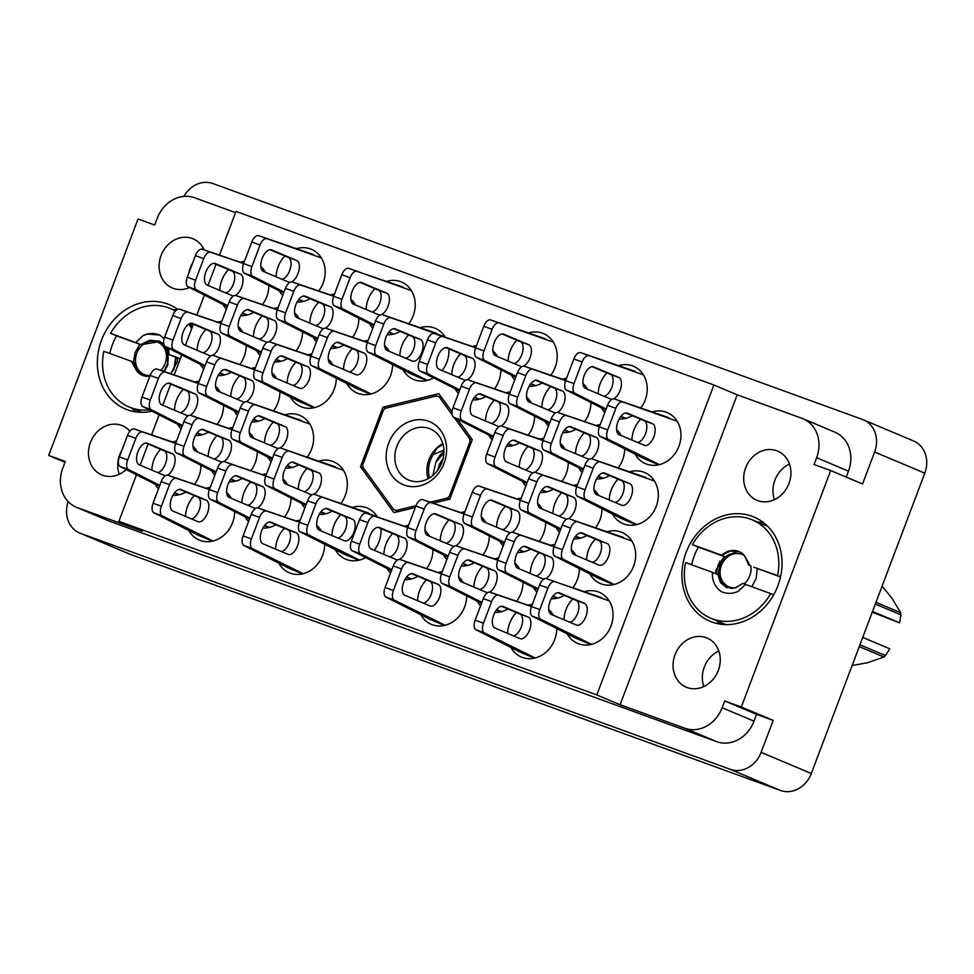<?xml version="1.0" encoding="UTF-8"?>
<svg xmlns="http://www.w3.org/2000/svg" width="974" height="974" viewBox="0 0 974 974"><rect width="100%" height="100%" fill="white"/><g stroke="black" fill="none" stroke-linecap="round" stroke-linejoin="round"><path stroke-width="1.46" d="M119.218 474.277A26.688 23.023 112.9 0 1 119.705 454.773A26.688 23.023 112.9 0 1 121.92 450.146M129.895 431.141A26.688 23.023 -67.1 0 0 122.444 425.711A26.688 23.023 -67.1 0 0 90.436 442.44A26.688 23.023 -67.1 0 0 101.71 474.898A26.688 23.023 -67.1 0 0 126.157 469.541M192.535 263.236A26.688 23.023 -67.1 0 0 190.332 267.874A26.688 23.023 -67.1 0 0 188.932 272.793M204.102 249.892A26.688 23.023 -67.1 0 0 193.071 238.8A26.688 23.023 -67.1 0 0 161.063 255.529A26.688 23.023 -67.1 0 0 172.337 287.987A26.688 23.023 -67.1 0 0 189.516 287.513M718.812 650.961A26.688 23.023 -67.1 0 0 704.299 667.068A26.688 23.023 -67.1 0 0 703.8 686.573M718.313 670.453A26.688 23.023 112.9 0 1 686.305 687.194A26.688 23.023 112.9 0 1 675.019 654.735A26.688 23.023 112.9 0 1 707.039 638.007A26.688 23.023 112.9 0 1 718.313 670.453M774.427 499.662A26.688 23.023 112.9 0 1 774.927 480.17A26.688 23.023 112.9 0 1 789.439 464.05M788.94 483.554A26.688 23.023 112.9 0 1 756.932 500.283A26.688 23.023 112.9 0 1 745.646 467.824A26.688 23.023 112.9 0 1 777.666 451.096A26.688 23.023 112.9 0 1 788.94 483.554M686.098 552.477A56.577 48.797 -67.1 0 0 710.009 621.278A56.577 48.797 -67.1 0 0 777.873 585.8A56.577 48.797 -67.1 0 0 753.961 516.999A56.577 48.797 -67.1 0 0 686.098 552.477M716.389 620.572A56.577 48.797 -67.1 0 0 720.504 624.188M177.633 309.342A56.577 48.797 -67.1 0 0 169.379 304.704A56.577 48.797 -67.1 0 0 101.503 340.182A56.577 48.797 -67.1 0 0 125.415 408.983A56.577 48.797 -67.1 0 0 151.981 411.247M131.514 407.996A56.577 48.797 -67.1 0 0 135.922 411.892M572.736 598.961A27.759 23.936 -67.1 0 0 565.979 609.687A27.759 23.936 -67.1 0 0 563.958 619.781M567.209 633.855A27.759 23.936 -67.1 0 0 577.716 643.437A27.759 23.936 -67.1 0 0 611.002 626.039A27.759 23.936 -67.1 0 0 599.278 592.289A27.759 23.936 -67.1 0 0 584.522 591.62M516.39 612.561A27.759 23.936 -67.1 0 0 509.646 623.287A27.759 23.936 -67.1 0 0 507.612 633.38M510.875 647.454A27.759 23.936 -67.1 0 0 521.37 657.048A27.759 23.936 -67.1 0 0 554.669 639.638A27.759 23.936 -67.1 0 0 556.714 628.534M527.957 446.445A27.759 23.936 -67.1 0 0 521.212 457.171A27.759 23.936 -67.1 0 0 519.191 467.264M522.441 481.339A27.759 23.936 -67.1 0 0 525.838 485.989M540.18 492.552A27.759 23.936 -67.1 0 0 553.232 489.192M561.876 481.46A27.759 23.936 -67.1 0 0 566.235 473.522A27.759 23.936 -67.1 0 0 568.28 462.419M618.003 479.147A27.759 23.936 -67.1 0 0 611.258 489.873A27.759 23.936 -67.1 0 0 609.225 499.966M612.488 514.041A27.759 23.936 -67.1 0 0 622.983 523.635A27.759 23.936 -67.1 0 0 656.281 506.224A27.759 23.936 -67.1 0 0 644.544 472.475A27.759 23.936 -67.1 0 0 629.801 471.806M426.344 579.859A27.759 23.936 -67.1 0 0 419.599 590.597A27.759 23.936 -67.1 0 0 417.578 600.678M420.829 614.752A27.759 23.936 -67.1 0 0 431.336 624.346A27.759 23.936 -67.1 0 0 464.622 606.948A27.759 23.936 -67.1 0 0 466.668 595.832M539.024 552.66A27.759 23.936 -67.1 0 0 532.279 563.386A27.759 23.936 -67.1 0 0 530.258 573.479M533.509 587.541A27.759 23.936 -67.1 0 0 536.905 592.204M551.247 598.754A27.759 23.936 -67.1 0 0 564.299 595.406M572.943 587.663A27.759 23.936 -67.1 0 0 577.302 579.737A27.759 23.936 -67.1 0 0 579.347 568.621M448.99 519.958A27.759 23.936 -67.1 0 0 442.233 530.684A27.759 23.936 -67.1 0 0 440.211 540.777M443.462 554.851A27.759 23.936 -67.1 0 0 446.871 559.502M461.201 566.052A27.759 23.936 -67.1 0 0 474.253 562.704M482.897 554.973A27.759 23.936 -67.1 0 0 487.256 547.035A27.759 23.936 -67.1 0 0 489.301 535.931M561.669 492.747A27.759 23.936 -67.1 0 0 554.912 503.485A27.759 23.936 -67.1 0 0 552.891 513.566M556.142 527.64A27.759 23.936 -67.1 0 0 559.551 532.291M573.881 538.853A27.759 23.936 -67.1 0 0 586.932 535.493M595.577 527.762A27.759 23.936 -67.1 0 0 599.935 519.836A27.759 23.936 -67.1 0 0 601.981 508.72M460.556 353.842A27.759 23.936 -67.1 0 0 453.811 364.568A27.759 23.936 -67.1 0 0 451.778 374.661M455.028 388.736A27.759 23.936 -67.1 0 0 458.437 393.386M472.767 399.937A27.759 23.936 -67.1 0 0 485.819 396.588M494.463 388.857A27.759 23.936 -67.1 0 0 498.834 380.919A27.759 23.936 -67.1 0 0 500.88 369.816M482.69 566.259A27.759 23.936 -67.1 0 0 475.945 576.985A27.759 23.936 -67.1 0 0 473.912 587.078M477.163 601.153A27.759 23.936 -67.1 0 0 480.572 605.804M494.902 612.354A27.759 23.936 -67.1 0 0 507.953 609.006M516.597 601.275A27.759 23.936 -67.1 0 0 520.968 593.336A27.759 23.936 -67.1 0 0 523.001 582.233M392.644 533.557A27.759 23.936 -67.1 0 0 385.899 544.296A27.759 23.936 -67.1 0 0 383.866 554.376M387.128 568.451A27.759 23.936 -67.1 0 0 390.525 573.102M404.855 579.664A27.759 23.936 -67.1 0 0 417.907 576.304M426.551 568.572A27.759 23.936 -67.1 0 0 430.922 560.634A27.759 23.936 -67.1 0 0 432.967 549.531M595.37 539.06A27.759 23.936 -67.1 0 0 588.625 549.786A27.759 23.936 -67.1 0 0 586.591 559.867M589.842 573.942A27.759 23.936 -67.1 0 0 600.349 583.536A27.759 23.936 -67.1 0 0 633.648 566.138A27.759 23.936 -67.1 0 0 621.911 532.376A27.759 23.936 -67.1 0 0 607.167 531.719M505.323 506.358A27.759 23.936 -67.1 0 0 498.578 517.084A27.759 23.936 -67.1 0 0 496.545 527.178M499.808 541.24A27.759 23.936 -67.1 0 0 503.205 545.903M517.535 552.453A27.759 23.936 -67.1 0 0 530.587 549.105M539.231 541.361A27.759 23.936 -67.1 0 0 543.602 533.435A27.759 23.936 -67.1 0 0 545.647 522.32M550.602 386.544A27.759 23.936 -67.1 0 0 543.857 397.27A27.759 23.936 -67.1 0 0 541.824 407.363M545.075 421.425A27.759 23.936 -67.1 0 0 548.484 426.088M562.814 432.639A27.759 23.936 -67.1 0 0 575.865 429.291M584.51 421.547A27.759 23.936 -67.1 0 0 588.868 413.621A27.759 23.936 -67.1 0 0 590.914 402.518M494.256 400.144A27.759 23.936 -67.1 0 0 487.511 410.87A27.759 23.936 -67.1 0 0 485.478 420.963M488.741 435.037A27.759 23.936 -67.1 0 0 492.138 439.688M506.468 446.25A27.759 23.936 -67.1 0 0 519.519 442.89M528.164 435.159A27.759 23.936 -67.1 0 0 532.534 427.221A27.759 23.936 -67.1 0 0 534.58 416.117M584.303 432.846A27.759 23.936 -67.1 0 0 577.558 443.572A27.759 23.936 -67.1 0 0 575.524 453.665M578.775 467.739A27.759 23.936 -67.1 0 0 582.184 472.39M596.514 478.94A27.759 23.936 -67.1 0 0 609.566 475.592M618.21 467.861A27.759 23.936 -67.1 0 0 622.581 459.923A27.759 23.936 -67.1 0 0 624.626 448.819M516.89 340.243A27.759 23.936 -67.1 0 0 510.145 350.969A27.759 23.936 -67.1 0 0 508.124 361.062M511.374 375.124A27.759 23.936 -67.1 0 0 514.771 379.787M529.113 386.337A27.759 23.936 -67.1 0 0 542.165 382.989M550.809 375.246A27.759 23.936 -67.1 0 0 555.168 367.32A27.759 23.936 -67.1 0 0 543.443 333.571A27.759 23.936 -67.1 0 0 528.687 332.901M606.936 372.945A27.759 23.936 -67.1 0 0 600.191 383.671A27.759 23.936 -67.1 0 0 598.158 393.752M601.421 407.826A27.759 23.936 -67.1 0 0 604.817 412.489M619.147 419.039A27.759 23.936 -67.1 0 0 632.199 415.691M640.843 407.948A27.759 23.936 -67.1 0 0 645.214 400.022A27.759 23.936 -67.1 0 0 633.49 366.261A27.759 23.936 -67.1 0 0 618.734 365.603M640.636 419.246A27.759 23.936 -67.1 0 0 633.891 429.972A27.759 23.936 -67.1 0 0 631.87 440.065M635.121 454.127A27.759 23.936 -67.1 0 0 645.628 463.721A27.759 23.936 -67.1 0 0 678.915 446.323A27.759 23.936 -67.1 0 0 667.19 412.562A27.759 23.936 -67.1 0 0 652.434 411.905M228.525 269.579A27.759 23.936 -67.1 0 0 221.78 280.305A27.759 23.936 -67.1 0 0 219.747 290.398M222.997 304.472A27.759 23.936 -67.1 0 0 226.406 309.123M240.736 315.673A27.759 23.936 -67.1 0 0 253.788 312.325M262.432 304.594A27.759 23.936 -67.1 0 0 266.791 296.656A27.759 23.936 -67.1 0 0 268.836 285.552M284.858 255.979A27.759 23.936 -67.1 0 0 278.114 266.706A27.759 23.936 -67.1 0 0 276.08 276.799M279.343 290.861A27.759 23.936 -67.1 0 0 282.74 295.524M297.082 302.074A27.759 23.936 -67.1 0 0 310.122 298.726M318.778 290.983A27.759 23.936 -67.1 0 0 323.137 283.057A27.759 23.936 -67.1 0 0 311.412 249.295A27.759 23.936 -67.1 0 0 296.656 248.638M374.905 288.669A27.759 23.936 -67.1 0 0 368.16 299.408A27.759 23.936 -67.1 0 0 366.127 309.488M369.377 323.563A27.759 23.936 -67.1 0 0 372.786 328.214M387.116 334.776A27.759 23.936 -67.1 0 0 400.168 331.416M408.812 323.685A27.759 23.936 -67.1 0 0 413.183 315.759A27.759 23.936 -67.1 0 0 401.446 281.997A27.759 23.936 -67.1 0 0 386.702 281.34M262.225 315.88A27.759 23.936 -67.1 0 0 255.48 326.607A27.759 23.936 -67.1 0 0 253.447 336.7M256.698 350.774A27.759 23.936 -67.1 0 0 260.107 355.425M274.437 361.975A27.759 23.936 -67.1 0 0 287.488 358.627M296.133 350.896A27.759 23.936 -67.1 0 0 300.503 342.958A27.759 23.936 -67.1 0 0 302.549 331.854M352.271 348.582A27.759 23.936 -67.1 0 0 345.526 359.309A27.759 23.936 -67.1 0 0 343.493 369.402M346.744 383.464A27.759 23.936 -67.1 0 0 357.251 393.058A27.759 23.936 -67.1 0 0 390.537 375.66A27.759 23.936 -67.1 0 0 392.583 364.556M318.559 302.281A27.759 23.936 -67.1 0 0 311.814 313.007A27.759 23.936 -67.1 0 0 309.793 323.1M313.044 337.162A27.759 23.936 -67.1 0 0 316.44 341.825M330.783 348.375A27.759 23.936 -67.1 0 0 343.834 345.027M352.478 337.284A27.759 23.936 -67.1 0 0 356.837 329.358A27.759 23.936 -67.1 0 0 358.882 318.242M273.292 422.095A27.759 23.936 -67.1 0 0 266.547 432.821A27.759 23.936 -67.1 0 0 264.514 442.902M267.765 456.976A27.759 23.936 -67.1 0 0 271.174 461.639M285.504 468.19A27.759 23.936 -67.1 0 0 298.555 464.841M307.2 457.098A27.759 23.936 -67.1 0 0 311.57 449.172A27.759 23.936 -67.1 0 0 299.834 415.411A27.759 23.936 -67.1 0 0 285.09 414.754M183.246 389.393A27.759 23.936 -67.1 0 0 176.501 400.119A27.759 23.936 -67.1 0 0 174.468 410.212M177.731 424.274A27.759 23.936 -67.1 0 0 181.127 428.937M195.47 435.488A27.759 23.936 -67.1 0 0 208.509 432.139M217.153 424.396A27.759 23.936 -67.1 0 0 221.524 416.47A27.759 23.936 -67.1 0 0 223.57 405.354M340.693 514.698A27.759 23.936 -67.1 0 0 333.948 525.424A27.759 23.936 -67.1 0 0 331.927 535.517M335.178 549.579A27.759 23.936 -67.1 0 0 345.685 559.173A27.759 23.936 -67.1 0 0 365.688 557.603M374.162 550.286A27.759 23.936 -67.1 0 0 378.971 541.775A27.759 23.936 -67.1 0 0 380.944 528.626M250.659 481.996A27.759 23.936 -67.1 0 0 243.914 492.722A27.759 23.936 -67.1 0 0 241.881 502.815M245.131 516.89A27.759 23.936 -67.1 0 0 248.54 521.54M262.87 528.091A27.759 23.936 -67.1 0 0 275.922 524.743M284.566 517.011A27.759 23.936 -67.1 0 0 288.925 509.073A27.759 23.936 -67.1 0 0 290.97 497.97M408.605 334.983A27.759 23.936 -67.1 0 0 401.86 345.709A27.759 23.936 -67.1 0 0 399.827 355.79M403.09 369.864A27.759 23.936 -67.1 0 0 413.585 379.458A27.759 23.936 -67.1 0 0 433.6 377.875M442.074 370.57A27.759 23.936 -67.1 0 0 446.883 362.06A27.759 23.936 -67.1 0 0 448.856 348.911M239.592 375.794A27.759 23.936 -67.1 0 0 232.847 386.52A27.759 23.936 -67.1 0 0 230.814 396.601M234.064 410.675A27.759 23.936 -67.1 0 0 237.473 415.326M251.803 421.888A27.759 23.936 -67.1 0 0 264.855 418.54M273.499 410.797A27.759 23.936 -67.1 0 0 277.858 402.871A27.759 23.936 -67.1 0 0 279.903 391.755M306.993 468.397A27.759 23.936 -67.1 0 0 300.248 479.123A27.759 23.936 -67.1 0 0 298.214 489.216M301.477 503.278A27.759 23.936 -67.1 0 0 304.874 507.941M319.204 514.491A27.759 23.936 -67.1 0 0 332.256 511.143M340.9 503.4A27.759 23.936 -67.1 0 0 345.271 495.474A27.759 23.936 -67.1 0 0 333.546 461.725A27.759 23.936 -67.1 0 0 318.79 461.055M216.946 435.695A27.759 23.936 -67.1 0 0 210.201 446.421A27.759 23.936 -67.1 0 0 208.18 456.514M211.431 470.588A27.759 23.936 -67.1 0 0 214.828 475.239M229.17 481.789A27.759 23.936 -67.1 0 0 242.222 478.441M250.866 470.71A27.759 23.936 -67.1 0 0 255.225 462.772A27.759 23.936 -67.1 0 0 257.27 451.668M284.359 528.298A27.759 23.936 -67.1 0 0 277.614 539.024A27.759 23.936 -67.1 0 0 275.581 549.117M278.832 563.191A27.759 23.936 -67.1 0 0 289.339 572.785A27.759 23.936 -67.1 0 0 322.637 555.375A27.759 23.936 -67.1 0 0 324.683 544.271M205.879 329.48A27.759 23.936 -67.1 0 0 199.134 340.218A27.759 23.936 -67.1 0 0 197.113 350.299M200.364 364.373A27.759 23.936 -67.1 0 0 203.761 369.024M218.103 375.587A27.759 23.936 -67.1 0 0 231.155 372.226M239.799 364.495A27.759 23.936 -67.1 0 0 244.157 356.569A27.759 23.936 -67.1 0 0 246.203 345.453M295.926 362.182A27.759 23.936 -67.1 0 0 289.181 372.908A27.759 23.936 -67.1 0 0 287.147 383.001M290.41 397.075A27.759 23.936 -67.1 0 0 300.905 406.669A27.759 23.936 -67.1 0 0 334.204 389.259A27.759 23.936 -67.1 0 0 336.249 378.156M194.313 495.596A27.759 23.936 -67.1 0 0 187.568 506.334A27.759 23.936 -67.1 0 0 185.535 516.415M188.798 530.489A27.759 23.936 -67.1 0 0 199.293 540.083A27.759 23.936 -67.1 0 0 232.591 522.673A27.759 23.936 -67.1 0 0 234.637 511.569M160.613 449.294A27.759 23.936 -67.1 0 0 153.868 460.02A27.759 23.936 -67.1 0 0 151.834 470.113M155.085 484.188A27.759 23.936 -67.1 0 0 158.494 488.838M172.824 495.401A27.759 23.936 -67.1 0 0 185.876 492.04M194.52 484.309A27.759 23.936 -67.1 0 0 198.891 476.371A27.759 23.936 -67.1 0 0 200.936 465.268M68.192 501.622A26.481 22.84 -67.1 0 0 79.673 533.022A26.481 22.84 -67.1 0 0 80.599 533.375L730.293 769.326A26.481 22.84 -67.1 0 0 761.12 752.354L773.198 720.407L741.336 706.978L830.676 470.552L862.538 483.981L874.615 452.021A26.481 22.84 -67.1 0 0 863.427 419.831A26.481 22.84 -67.1 0 0 862.501 419.465L212.807 183.526A26.481 22.84 -67.1 0 0 183.879 196.395M65.002 462.309L48.7 455.442L138.04 219.016L154.659 225.043L157.228 218.261A32.032 27.625 -67.1 0 1 194.52 197.734L235.538 212.636M863.427 419.831L913.6 440.978A26.481 22.84 112.9 0 1 924.789 473.181L811.305 773.514A26.481 22.84 112.9 0 1 780.478 790.474L130.784 554.535A26.481 22.84 112.9 0 1 129.859 554.169L79.673 533.022M219.479 255.127L235.988 211.431L713.905 384.998L596.794 694.912L118.877 521.346L142.18 531.171L77.409 507.649A32.032 27.625 -67.1 0 1 76.289 507.211A32.032 27.625 -67.1 0 1 62.762 468.263L65.319 461.481L48.7 455.442M452.046 411.795L438.872 393.679L382.952 407.205L360.477 466.692L393.91 512.665L415.326 507.491M433.113 503.181L449.83 499.138L472.305 439.651L457.403 419.173M553.342 615.3A27.759 23.936 -67.1 0 0 548.715 609.541M532.303 604.391A27.759 23.936 -67.1 0 0 528.188 605.219M564.908 449.184A27.759 23.936 -67.1 0 0 560.281 443.426M543.869 438.276A27.759 23.936 -67.1 0 0 539.754 439.104M463.295 582.61A27.759 23.936 -67.1 0 0 458.669 576.851M442.257 571.689A27.759 23.936 -67.1 0 0 438.142 572.529M575.975 555.399A27.759 23.936 -67.1 0 0 571.348 549.64M554.937 544.478A27.759 23.936 -67.1 0 0 550.821 545.318M485.941 522.697A27.759 23.936 -67.1 0 0 481.314 516.938M464.902 511.776A27.759 23.936 -67.1 0 0 460.775 512.616M598.62 495.486A27.759 23.936 -67.1 0 0 593.994 489.739M577.582 484.577A27.759 23.936 -67.1 0 0 573.455 485.417M497.507 356.581A27.759 23.936 -67.1 0 0 492.881 350.823M476.469 345.66A27.759 23.936 -67.1 0 0 472.353 346.501M519.641 568.999A27.759 23.936 -67.1 0 0 515.015 563.24M498.603 558.09A27.759 23.936 -67.1 0 0 494.488 558.918M429.595 536.297A27.759 23.936 -67.1 0 0 424.968 530.538M408.556 525.388A27.759 23.936 -67.1 0 0 404.441 526.228M542.274 509.098A27.759 23.936 -67.1 0 0 537.648 503.339M521.236 498.177A27.759 23.936 -67.1 0 0 517.121 499.017M587.553 389.283A27.759 23.936 -67.1 0 0 582.927 383.525M566.515 378.362A27.759 23.936 -67.1 0 0 562.388 379.203M531.207 402.883A27.759 23.936 -67.1 0 0 526.581 397.124M510.169 391.974A27.759 23.936 -67.1 0 0 506.054 392.802M621.254 435.585A27.759 23.936 -67.1 0 0 616.627 429.826M600.215 424.664A27.759 23.936 -67.1 0 0 596.1 425.504M265.476 272.318A27.759 23.936 -67.1 0 0 260.849 266.559M244.437 261.397A27.759 23.936 -67.1 0 0 240.322 262.237M299.176 318.62A27.759 23.936 -67.1 0 0 294.55 312.861M278.138 307.699A27.759 23.936 -67.1 0 0 274.023 308.539M389.223 351.322A27.759 23.936 -67.1 0 0 384.596 345.563M368.184 340.401A27.759 23.936 -67.1 0 0 364.057 341.241M355.51 305.02A27.759 23.936 -67.1 0 0 350.896 299.262M334.484 294.099A27.759 23.936 -67.1 0 0 330.356 294.939M220.197 392.132A27.759 23.936 -67.1 0 0 215.571 386.374M199.159 381.211A27.759 23.936 -67.1 0 0 195.043 382.052M377.388 516.999A27.759 23.936 -67.1 0 0 367.247 508.026A27.759 23.936 -67.1 0 0 352.491 507.357M287.61 484.735A27.759 23.936 -67.1 0 0 282.984 478.977M266.572 473.814A27.759 23.936 -67.1 0 0 262.444 474.655M445.301 337.272A27.759 23.936 -67.1 0 0 435.159 328.299A27.759 23.936 -67.1 0 0 420.403 327.641M276.543 378.533A27.759 23.936 -67.1 0 0 271.916 372.774M255.505 367.612A27.759 23.936 -67.1 0 0 251.377 368.452M253.897 438.434A27.759 23.936 -67.1 0 0 249.271 432.675M232.859 427.513A27.759 23.936 -67.1 0 0 228.744 428.353M321.31 531.037A27.759 23.936 -67.1 0 0 316.684 525.278M300.272 520.128A27.759 23.936 -67.1 0 0 296.157 520.956M242.83 332.219A27.759 23.936 -67.1 0 0 238.216 326.473M221.804 321.31A27.759 23.936 -67.1 0 0 217.677 322.151M332.877 364.921A27.759 23.936 -67.1 0 0 328.25 359.163M311.838 354.012A27.759 23.936 -67.1 0 0 307.723 354.84M231.264 498.335A27.759 23.936 -67.1 0 0 226.638 492.588M210.226 487.426A27.759 23.936 -67.1 0 0 206.111 488.266M197.564 452.033A27.759 23.936 -67.1 0 0 192.937 446.275M176.525 441.125A27.759 23.936 -67.1 0 0 172.41 441.952M118.877 521.346L136.482 474.764M140.11 465.17L148.097 444.022M151.567 434.842L159.115 414.863M162.743 405.269L170.73 384.121M174.2 374.941L181.748 354.95M185.377 345.356L193.376 324.208M196.833 315.04L204.394 295.049M208.01 285.455L216.009 264.307M846.236 477.102L848.476 471.148L816.614 457.719L814.057 464.513L830.676 470.552M713.905 384.998L737.196 394.811L801.967 418.333A32.032 27.625 -67.1 0 1 803.087 418.771L834.949 432.2A32.032 27.625 112.9 0 1 848.476 471.148M77.409 507.649L109.271 521.078L716.718 741.677L684.856 728.248A32.032 27.625 -67.1 0 0 722.148 707.733L724.717 700.939L741.336 706.978M596.794 694.912L620.097 704.726L684.856 728.248M722.148 707.733L754.01 721.162L756.579 714.368L724.717 700.939M756.579 714.368L773.198 720.407M754.01 721.162A32.032 27.625 112.9 0 1 716.718 741.677M109.271 521.078A32.032 27.625 112.9 0 1 108.151 520.64L76.289 507.211M192.268 327.142A56.577 48.797 -67.1 0 0 190.283 323.368M737.196 394.811L620.097 704.726M816.614 457.719A32.032 27.625 -67.1 0 0 803.087 418.771M176.611 309.939A56.577 48.797 -67.1 0 0 173.323 309.769M763.373 522.49A56.577 48.797 -67.1 0 0 757.516 522.052M363.412 467.934L360.477 466.692M385.485 408.264L382.952 407.205M677.1 421.17L622.703 401.945A8.547 4.322 110 0 0 615.848 408.301L607.703 429.875A8.547 4.322 110 0 0 608.531 439.469L659.435 464.647M619.245 434.745L644.338 445.313A11.53 5.832 110 0 0 644.484 445.374A11.53 5.832 110 0 0 653.846 436.669A11.53 5.832 110 0 0 652.495 423.751L627.402 413.171A11.53 5.832 110 0 0 627.256 413.122A11.53 5.832 110 0 0 617.893 421.827A11.53 5.832 110 0 0 619.245 434.745M668.858 417.688L614.399 398.926A8.547 4.322 110 0 0 607.533 405.294L599.387 426.856A8.547 4.322 110 0 0 600.215 436.462L643.948 458.608L658.704 464.817M637.666 442.5A11.53 5.832 110 0 0 645.993 432.261A11.53 5.832 110 0 0 644.179 420.731L625.758 412.964M652.263 461.615L643.948 458.608M230.777 497.519L227.794 496.265M209.41 489.569L176.379 478.307A8.547 4.322 110 0 0 169.525 484.662L161.38 506.237A8.547 4.322 110 0 0 162.195 515.83L213.111 541.008M172.922 511.094L198.014 521.674A11.53 5.832 110 0 0 198.148 521.735A11.53 5.832 110 0 0 207.511 513.018A11.53 5.832 110 0 0 206.159 500.112L181.067 489.532A11.53 5.832 110 0 0 180.933 489.484A11.53 5.832 110 0 0 171.57 498.189A11.53 5.832 110 0 0 172.922 511.094M209.483 489.411L168.064 475.288A8.547 4.322 110 0 0 161.209 481.643L153.064 503.217A8.547 4.322 110 0 0 153.892 512.811L197.625 534.957L212.381 541.179M191.342 518.862A11.53 5.832 110 0 0 199.67 508.611A11.53 5.832 110 0 0 197.856 497.093L179.435 489.325M205.94 537.977L197.625 534.957M332.39 364.106L329.407 362.852M367.429 342.385L326.022 328.262A8.547 4.322 110 0 0 319.168 334.63L311.01 356.192L277.992 344.881A8.547 4.322 110 0 0 271.137 351.249L262.992 372.811A8.547 4.322 110 0 0 263.808 382.417L314.724 407.595M274.534 377.681L299.627 388.261A11.53 5.832 110 0 0 299.761 388.309A11.53 5.832 110 0 0 309.123 379.604A11.53 5.832 110 0 0 307.772 366.699L282.691 356.119A11.53 5.832 110 0 0 282.545 356.058A11.53 5.832 110 0 0 273.183 364.775A11.53 5.832 110 0 0 274.534 377.681M311.096 355.997L269.676 341.862A8.547 4.322 110 0 0 262.822 348.229L254.677 369.791A8.547 4.322 110 0 0 255.505 379.397L299.237 401.544L313.993 407.765M292.955 385.448A11.53 5.832 110 0 0 301.283 375.197A11.53 5.832 110 0 0 299.468 363.679L281.048 355.912M307.553 404.563L299.237 401.544M242.356 331.404L239.373 330.149M220.988 323.453L187.945 312.191A8.547 4.322 110 0 0 181.091 318.547L172.946 340.121A8.547 4.322 110 0 0 173.774 349.715L205.076 365.567M219.881 372.859L224.69 374.893M212.612 355.352A11.53 5.832 110 0 0 219.868 344.346A11.53 5.832 110 0 0 217.738 333.997L192.645 323.417A11.53 5.832 110 0 0 192.499 323.368A11.53 5.832 110 0 0 183.136 332.073A11.53 5.832 110 0 0 184.488 344.979L209.58 355.559A11.53 5.832 110 0 0 209.727 355.62A11.53 5.832 110 0 0 211.029 355.79M219.588 373.225L223.947 375.063M221.049 323.295L179.642 309.172A8.547 4.322 110 0 0 172.775 315.527L164.63 337.101A8.547 4.322 110 0 0 165.458 346.695L204.698 366.565M202.909 352.746A11.53 5.832 110 0 0 211.236 342.495A11.53 5.832 110 0 0 209.422 330.977L191.001 323.21M320.823 530.221L317.841 528.967M299.456 522.271L266.426 510.997A8.547 4.322 110 0 0 259.571 517.364L251.414 538.926A8.547 4.322 110 0 0 252.242 548.532L303.158 573.698M262.968 543.796L288.06 554.376A11.53 5.832 110 0 0 288.194 554.425A11.53 5.832 110 0 0 297.557 545.72A11.53 5.832 110 0 0 296.206 532.815L271.113 522.234A11.53 5.832 110 0 0 270.979 522.174A11.53 5.832 110 0 0 261.616 530.891A11.53 5.832 110 0 0 262.968 543.796M299.517 522.113L258.11 507.978A8.547 4.322 110 0 0 251.255 514.345L243.11 535.907A8.547 4.322 110 0 0 243.926 545.513L287.671 567.659L302.415 573.881M281.389 551.564A11.53 5.832 110 0 0 289.716 541.313A11.53 5.832 110 0 0 287.89 529.795L269.469 522.027M295.974 570.679L287.671 567.659M253.41 437.618L250.44 436.364M232.055 429.668L199.013 418.394A8.547 4.322 110 0 0 192.158 424.761L184.013 446.323A8.547 4.322 110 0 0 184.841 455.929L216.143 471.781M230.948 479.074L235.745 481.095M223.679 461.554A11.53 5.832 110 0 0 230.935 450.56A11.53 5.832 110 0 0 228.805 440.199L203.712 429.631A11.53 5.832 110 0 0 203.566 429.571A11.53 5.832 110 0 0 194.203 438.288A11.53 5.832 110 0 0 195.555 451.193L220.648 461.773A11.53 5.832 110 0 0 220.794 461.822A11.53 5.832 110 0 0 222.096 461.993M230.655 479.439L235.014 481.278M232.116 429.497L190.709 415.374A8.547 4.322 110 0 0 183.843 421.742L175.697 443.304A8.547 4.322 110 0 0 176.525 452.91L215.765 472.78M213.976 458.961A11.53 5.832 110 0 0 222.303 448.71A11.53 5.832 110 0 0 220.489 437.18L202.068 429.424M343.457 470.32L289.059 451.096A8.547 4.322 110 0 0 282.204 457.463L274.059 479.025A8.547 4.322 110 0 0 274.875 488.631L306.177 504.471M320.982 511.776L325.791 513.797M313.713 494.256A11.53 5.832 110 0 0 320.97 483.25A11.53 5.832 110 0 0 318.839 472.901L293.746 462.321A11.53 5.832 110 0 0 293.612 462.273A11.53 5.832 110 0 0 284.25 470.978A11.53 5.832 110 0 0 285.601 483.895L310.694 494.463A11.53 5.832 110 0 0 310.828 494.524A11.53 5.832 110 0 0 312.143 494.695M320.702 512.141L325.06 513.968M335.214 466.838L280.743 448.077A8.547 4.322 110 0 0 273.889 454.444L265.744 476.006A8.547 4.322 110 0 0 266.572 485.612L305.799 505.482M304.022 491.663A11.53 5.832 110 0 0 312.35 481.412A11.53 5.832 110 0 0 310.536 469.882L292.115 462.114M276.056 377.705L273.073 376.451M254.689 369.755L221.658 358.493A8.547 4.322 110 0 0 214.791 364.848L206.646 386.422A8.547 4.322 110 0 0 207.474 396.016L238.776 411.868M253.581 419.161L258.39 421.194M246.312 401.653A11.53 5.832 110 0 0 253.569 390.647A11.53 5.832 110 0 0 251.438 380.298L226.345 369.718A11.53 5.832 110 0 0 226.212 369.67A11.53 5.832 110 0 0 216.849 378.375A11.53 5.832 110 0 0 218.2 391.292L243.281 401.86A11.53 5.832 110 0 0 243.427 401.921A11.53 5.832 110 0 0 244.73 402.092M253.301 419.526L257.647 421.365M254.75 369.596L213.343 355.473A8.547 4.322 110 0 0 206.488 361.829L198.331 383.403A8.547 4.322 110 0 0 199.159 392.997L238.399 412.866M236.621 399.048A11.53 5.832 110 0 0 244.937 388.809A11.53 5.832 110 0 0 243.123 377.279L224.702 369.511M445.069 336.894L390.671 317.682A8.547 4.322 110 0 0 383.817 324.038L375.672 345.612A8.547 4.322 110 0 0 376.488 355.206L427.403 380.384M387.214 350.482L412.306 361.05A11.53 5.832 110 0 0 412.44 361.111A11.53 5.832 110 0 0 421.803 352.393A11.53 5.832 110 0 0 420.451 339.488L395.371 328.908A11.53 5.832 110 0 0 395.225 328.859A11.53 5.832 110 0 0 385.862 337.564A11.53 5.832 110 0 0 387.214 350.482M436.827 333.425L382.356 314.663A8.547 4.322 110 0 0 375.501 321.018L367.356 342.592A8.547 4.322 110 0 0 368.184 352.186L411.917 374.333L426.673 380.554M405.634 358.237A11.53 5.832 110 0 0 413.962 347.998A11.53 5.832 110 0 0 412.148 336.468L393.727 328.701M420.232 377.352L411.917 374.333M287.123 483.92L284.14 482.666M265.756 475.969L232.725 464.695A8.547 4.322 110 0 0 225.858 471.063L217.713 492.625A8.547 4.322 110 0 0 218.541 502.231L249.843 518.083M264.648 525.376L269.457 527.397M257.38 507.868A11.53 5.832 110 0 0 264.636 496.862A11.53 5.832 110 0 0 262.505 486.501L237.412 475.933A11.53 5.832 110 0 0 237.279 475.872A11.53 5.832 110 0 0 227.904 484.589A11.53 5.832 110 0 0 229.267 497.495L254.348 508.075A11.53 5.832 110 0 0 254.494 508.124A11.53 5.832 110 0 0 255.797 508.294M264.368 525.741L268.714 527.579M265.817 475.811L224.41 461.676A8.547 4.322 110 0 0 217.555 468.044L209.398 489.605A8.547 4.322 110 0 0 210.226 499.212L249.466 519.081M247.688 505.262A11.53 5.832 110 0 0 256.004 495.011A11.53 5.832 110 0 0 254.19 483.494L235.769 475.726M377.157 516.622L322.759 497.397A8.547 4.322 110 0 0 315.905 503.765L307.76 525.327A8.547 4.322 110 0 0 308.575 534.933L359.491 560.099M319.302 530.197L344.394 540.777A11.53 5.832 110 0 0 344.54 540.826A11.53 5.832 110 0 0 353.903 532.121A11.53 5.832 110 0 0 352.539 519.203L327.459 508.635A11.53 5.832 110 0 0 327.313 508.574A11.53 5.832 110 0 0 317.95 517.279A11.53 5.832 110 0 0 319.302 530.197M368.915 513.14L314.456 494.378A8.547 4.322 110 0 0 307.589 500.746L299.444 522.308A8.547 4.322 110 0 0 300.272 531.914L344.005 554.06L358.761 560.281M337.722 537.965A11.53 5.832 110 0 0 346.05 527.713A11.53 5.832 110 0 0 344.236 516.183L325.815 508.428M352.32 557.079L344.005 554.06M219.71 391.317L216.727 390.063M206.646 386.422L165.312 372.092A8.547 4.322 110 0 0 158.458 378.46L150.313 400.022A8.547 4.322 110 0 0 151.128 409.628L182.442 425.48M197.235 432.773L202.044 434.794M189.967 415.253A11.53 5.832 110 0 0 197.223 404.259A11.53 5.832 110 0 0 195.092 393.898L170.012 383.33A11.53 5.832 110 0 0 169.866 383.269A11.53 5.832 110 0 0 160.503 391.974A11.53 5.832 110 0 0 161.854 404.892L186.947 415.472A11.53 5.832 110 0 0 187.081 415.521A11.53 5.832 110 0 0 188.396 415.691M196.955 433.138L201.314 434.976M198.416 383.196L156.997 369.073A8.547 4.322 110 0 0 150.142 375.44L141.997 397.002A8.547 4.322 110 0 0 142.825 406.608L182.065 426.478M180.275 412.659A11.53 5.832 110 0 0 188.603 402.408A11.53 5.832 110 0 0 186.789 390.878L168.368 383.123M309.756 424.019L255.358 404.794A8.547 4.322 110 0 0 248.504 411.15L240.347 432.724A8.547 4.322 110 0 0 241.175 442.318L272.477 458.17M287.281 465.462L292.09 467.496M280.013 447.955A11.53 5.832 110 0 0 287.269 436.949A11.53 5.832 110 0 0 285.138 426.6L260.046 416.02A11.53 5.832 110 0 0 259.912 415.971A11.53 5.832 110 0 0 250.549 424.676A11.53 5.832 110 0 0 251.901 437.594L276.993 448.162A11.53 5.832 110 0 0 277.127 448.223A11.53 5.832 110 0 0 278.442 448.393M287.001 465.84L291.348 467.666M301.514 420.537L247.043 401.775A8.547 4.322 110 0 0 240.188 408.143L232.043 429.704A8.547 4.322 110 0 0 232.859 439.311L272.099 459.168M270.322 445.349A11.53 5.832 110 0 0 278.649 435.11A11.53 5.832 110 0 0 276.823 423.58L258.402 415.813M355.035 304.205L352.052 302.951M411.369 290.593L348.655 268.361A8.547 4.322 110 0 0 341.801 274.717L333.656 296.291L300.625 284.98A8.547 4.322 110 0 0 293.771 291.348L285.625 312.91A8.547 4.322 110 0 0 286.453 322.516L317.755 338.368M332.56 345.66L337.369 347.681M325.292 328.141A11.53 5.832 110 0 0 332.548 317.147A11.53 5.832 110 0 0 330.417 306.786L305.325 296.206A11.53 5.832 110 0 0 305.179 296.157A11.53 5.832 110 0 0 295.816 304.862A11.53 5.832 110 0 0 297.167 317.78L322.26 328.36A11.53 5.832 110 0 0 322.406 328.408A11.53 5.832 110 0 0 323.709 328.579M332.268 346.026L336.627 347.852M333.729 296.084L292.322 281.961A8.547 4.322 110 0 0 285.455 288.328L277.31 309.89A8.547 4.322 110 0 0 278.138 319.496L317.378 339.366M315.588 325.547A11.53 5.832 110 0 0 323.916 315.296A11.53 5.832 110 0 0 322.102 303.766L303.681 295.999M388.736 350.506L385.753 349.252M367.368 342.556L334.338 331.282A8.547 4.322 110 0 0 327.471 337.649L319.326 359.211A8.547 4.322 110 0 0 320.154 368.817L371.07 393.983M330.88 364.081L355.96 374.661A11.53 5.832 110 0 0 356.107 374.71A11.53 5.832 110 0 0 365.469 366.005A11.53 5.832 110 0 0 364.118 353.087L339.025 342.519A11.53 5.832 110 0 0 338.891 342.458A11.53 5.832 110 0 0 329.529 351.164A11.53 5.832 110 0 0 330.88 364.081M319.326 359.211L311.01 356.192A8.547 4.322 110 0 0 311.838 365.798L355.571 387.944L370.327 394.166M349.301 371.849A11.53 5.832 110 0 0 357.616 361.598A11.53 5.832 110 0 0 355.802 350.068L337.381 342.312M363.886 390.964L355.571 387.944M298.689 317.804L295.706 316.55M277.322 309.854L244.291 298.58A8.547 4.322 110 0 0 237.437 304.947L229.28 326.509A8.547 4.322 110 0 0 230.108 336.115L261.409 351.967M276.214 359.26L281.023 361.281M268.946 341.752A11.53 5.832 110 0 0 276.202 330.746A11.53 5.832 110 0 0 274.071 320.385L248.979 309.817A11.53 5.832 110 0 0 248.845 309.756A11.53 5.832 110 0 0 239.482 318.474A11.53 5.832 110 0 0 240.834 331.379L265.926 341.959A11.53 5.832 110 0 0 266.06 342.008A11.53 5.832 110 0 0 267.375 342.178M275.934 359.625L280.293 361.464M277.383 309.695L235.976 295.56A8.547 4.322 110 0 0 229.121 301.928L220.976 323.49A8.547 4.322 110 0 0 221.792 333.096L261.032 352.965M259.254 339.147A11.53 5.832 110 0 0 267.582 328.895A11.53 5.832 110 0 0 265.756 317.378L247.335 309.61M403.126 287.123L356.971 271.381A8.547 4.322 110 0 0 350.116 277.736L341.959 299.31A8.547 4.322 110 0 0 342.787 308.904L374.089 324.756M388.894 332.049L393.703 334.082M381.625 314.541A11.53 5.832 110 0 0 388.882 303.535A11.53 5.832 110 0 0 386.751 293.186L361.658 282.606A11.53 5.832 110 0 0 361.524 282.557A11.53 5.832 110 0 0 352.162 291.263A11.53 5.832 110 0 0 353.513 304.18L378.606 314.748A11.53 5.832 110 0 0 378.74 314.809A11.53 5.832 110 0 0 380.055 314.979M388.614 332.414L392.972 334.252M341.959 299.31L333.656 296.291A8.547 4.322 110 0 0 334.472 305.885L373.712 325.754M371.934 311.936A11.53 5.832 110 0 0 380.262 301.697A11.53 5.832 110 0 0 378.436 290.167L360.015 282.399M321.323 257.903L266.925 238.679A8.547 4.322 110 0 0 260.07 245.034L251.925 266.608A8.547 4.322 110 0 0 252.741 276.202L284.055 292.054M298.848 299.347L303.657 301.38M291.591 281.839A11.53 5.832 110 0 0 298.848 270.833A11.53 5.832 110 0 0 296.705 260.484L271.624 249.904A11.53 5.832 110 0 0 271.478 249.855A11.53 5.832 110 0 0 262.116 258.56A11.53 5.832 110 0 0 263.467 271.478L288.56 282.046A11.53 5.832 110 0 0 288.694 282.107A11.53 5.832 110 0 0 290.008 282.277M298.568 299.724L302.926 301.55M313.08 254.421L258.621 235.659A8.547 4.322 110 0 0 251.755 242.027L243.61 263.589A8.547 4.322 110 0 0 244.437 273.195L283.678 293.052M281.888 279.234A11.53 5.832 110 0 0 290.215 268.994A11.53 5.832 110 0 0 288.401 257.465L269.981 249.697M264.989 271.502L262.006 270.248M243.622 263.552L210.591 252.278A8.547 4.322 110 0 0 203.724 258.646L195.579 280.208A8.547 4.322 110 0 0 196.407 289.814L227.709 305.666M242.514 312.958L247.323 314.979M235.245 295.451A11.53 5.832 110 0 0 242.502 284.445A11.53 5.832 110 0 0 240.371 274.084L215.278 263.516A11.53 5.832 110 0 0 215.144 263.455A11.53 5.832 110 0 0 205.782 272.172A11.53 5.832 110 0 0 207.133 285.078L232.226 295.658A11.53 5.832 110 0 0 232.36 295.706A11.53 5.832 110 0 0 233.663 295.877M242.234 313.324L246.58 315.162M243.683 263.394L202.275 249.259A8.547 4.322 110 0 0 195.421 255.626L187.264 277.188A8.547 4.322 110 0 0 188.092 286.794L227.332 306.664M225.554 292.845A11.53 5.832 110 0 0 233.87 282.594A11.53 5.832 110 0 0 232.055 271.064L213.635 263.309M197.077 451.218L194.094 449.964M184.013 446.323L142.679 431.993A8.547 4.322 110 0 0 135.824 438.361L127.667 459.923A8.547 4.322 110 0 0 128.495 469.529L159.797 485.381M174.602 492.674L179.411 494.707M167.333 475.166A11.53 5.832 110 0 0 174.59 464.16A11.53 5.832 110 0 0 172.459 453.811L147.366 443.231A11.53 5.832 110 0 0 147.232 443.17A11.53 5.832 110 0 0 137.87 451.887A11.53 5.832 110 0 0 139.221 464.793L164.314 475.373A11.53 5.832 110 0 0 164.448 475.422A11.53 5.832 110 0 0 165.763 475.604M174.322 493.039L178.68 494.877M175.77 443.109L134.363 428.986A8.547 4.322 110 0 0 127.509 435.341L119.364 456.916A8.547 4.322 110 0 0 120.179 466.509L159.419 486.379M157.642 472.56A11.53 5.832 110 0 0 165.97 462.309A11.53 5.832 110 0 0 164.143 450.792L145.723 443.024M643.4 374.856L589.002 355.644A8.547 4.322 110 0 0 582.148 361.999L574.003 383.573A8.547 4.322 110 0 0 574.818 393.167L606.132 409.019M620.925 416.312L625.734 418.345M613.657 398.804A11.53 5.832 110 0 0 620.913 387.798A11.53 5.832 110 0 0 618.782 377.449L593.69 366.869A11.53 5.832 110 0 0 593.556 366.821A11.53 5.832 110 0 0 584.193 375.526A11.53 5.832 110 0 0 585.544 388.443L610.637 399.011A11.53 5.832 110 0 0 610.771 399.072A11.53 5.832 110 0 0 612.086 399.243M620.645 416.677L625.004 418.516M635.158 371.386L580.687 352.625A8.547 4.322 110 0 0 573.832 358.98L565.687 380.554A8.547 4.322 110 0 0 566.515 390.148L605.755 410.017M603.965 396.199A11.53 5.832 110 0 0 612.293 385.96A11.53 5.832 110 0 0 610.479 374.43L592.058 366.662M553.366 342.166L498.956 322.942A8.547 4.322 110 0 0 492.101 329.309L483.956 350.871A8.547 4.322 110 0 0 484.784 360.477L516.086 376.329M530.891 383.622L535.688 385.643M523.622 366.102A11.53 5.832 110 0 0 530.879 355.096A11.53 5.832 110 0 0 528.748 344.747L503.655 334.167A11.53 5.832 110 0 0 503.509 334.119A11.53 5.832 110 0 0 494.147 342.824A11.53 5.832 110 0 0 495.498 355.741L520.591 366.309A11.53 5.832 110 0 0 520.737 366.37A11.53 5.832 110 0 0 522.04 366.541M530.599 383.987L534.957 385.814M545.111 338.684L490.653 319.922A8.547 4.322 110 0 0 483.786 326.29L475.641 347.852A8.547 4.322 110 0 0 476.469 357.458L515.709 377.328M513.919 363.509A11.53 5.832 110 0 0 522.247 353.258A11.53 5.832 110 0 0 520.433 341.728L502.012 333.96M620.767 434.769L617.784 433.515M599.4 426.819L566.369 415.545A8.547 4.322 110 0 0 559.514 421.912L551.357 443.474A8.547 4.322 110 0 0 552.185 453.08L583.487 468.932M598.292 476.225L603.101 478.246M591.023 458.717A11.53 5.832 110 0 0 598.279 447.711A11.53 5.832 110 0 0 596.149 437.35L571.056 426.782A11.53 5.832 110 0 0 570.922 426.722A11.53 5.832 110 0 0 561.56 435.439A11.53 5.832 110 0 0 562.911 448.344L588.004 458.924A11.53 5.832 110 0 0 588.138 458.973A11.53 5.832 110 0 0 589.453 459.144M598.012 476.59L602.358 478.429M599.46 426.661L558.053 412.526A8.547 4.322 110 0 0 551.199 418.893L543.054 440.455A8.547 4.322 110 0 0 543.869 450.061L583.109 469.931M581.332 456.112A11.53 5.832 110 0 0 589.66 445.861A11.53 5.832 110 0 0 587.833 434.331L569.413 426.575M530.72 402.067L527.738 400.813M509.365 394.117L476.323 382.843A8.547 4.322 110 0 0 469.468 389.21L461.323 410.772A8.547 4.322 110 0 0 462.139 420.378L493.453 436.23M508.245 443.523L513.054 445.544M500.977 426.015A11.53 5.832 110 0 0 508.233 415.009A11.53 5.832 110 0 0 506.103 404.66L481.022 394.08A11.53 5.832 110 0 0 480.876 394.02A11.53 5.832 110 0 0 471.513 402.737A11.53 5.832 110 0 0 472.865 415.642L497.958 426.222A11.53 5.832 110 0 0 498.091 426.271A11.53 5.832 110 0 0 499.406 426.442M507.965 443.888L512.324 445.727M509.426 393.959L468.007 379.823A8.547 4.322 110 0 0 461.152 386.191L453.007 407.753A8.547 4.322 110 0 0 453.835 417.359L493.075 437.229M491.286 423.41A11.53 5.832 110 0 0 499.613 413.159A11.53 5.832 110 0 0 497.799 401.641L479.378 393.873M587.066 388.468L584.083 387.214M574.003 383.573L532.668 369.243A8.547 4.322 110 0 0 525.802 375.611L517.657 397.173A8.547 4.322 110 0 0 518.485 406.779L549.786 422.631M564.591 429.924L569.4 431.945M557.323 412.404A11.53 5.832 110 0 0 564.579 401.41A11.53 5.832 110 0 0 562.448 391.049L537.356 380.481A11.53 5.832 110 0 0 537.222 380.42A11.53 5.832 110 0 0 527.847 389.125A11.53 5.832 110 0 0 529.211 402.043L554.291 412.623A11.53 5.832 110 0 0 554.437 412.672A11.53 5.832 110 0 0 555.74 412.842M564.311 430.289L568.658 432.127M565.76 380.347L524.353 366.224A8.547 4.322 110 0 0 517.498 372.592L509.341 394.153A8.547 4.322 110 0 0 510.169 403.76L549.409 423.629M547.632 409.811A11.53 5.832 110 0 0 555.947 399.559A11.53 5.832 110 0 0 554.133 388.029L535.712 380.274M541.788 508.282L538.805 507.016M520.42 500.332L487.39 489.058A8.547 4.322 110 0 0 480.535 495.425L472.378 516.987A8.547 4.322 110 0 0 473.206 526.593L504.508 542.433M519.312 549.738L524.122 551.759M512.044 532.218A11.53 5.832 110 0 0 519.3 521.212A11.53 5.832 110 0 0 517.17 510.863L492.077 500.283A11.53 5.832 110 0 0 491.943 500.234A11.53 5.832 110 0 0 482.58 508.939A11.53 5.832 110 0 0 483.932 521.857L509.025 532.425A11.53 5.832 110 0 0 509.159 532.486A11.53 5.832 110 0 0 510.473 532.656M519.032 550.103L523.391 551.929M520.493 500.161L479.074 486.038A8.547 4.322 110 0 0 472.22 492.406L464.074 513.968A8.547 4.322 110 0 0 464.902 523.574L504.13 543.443M502.353 529.625A11.53 5.832 110 0 0 510.68 519.373A11.53 5.832 110 0 0 508.866 507.844L490.446 500.076M631.834 540.972L577.436 521.76A8.547 4.322 110 0 0 570.581 528.115L562.424 549.689A8.547 4.322 110 0 0 563.252 559.283L614.168 584.461M573.978 554.559L599.071 565.127A11.53 5.832 110 0 0 599.205 565.188A11.53 5.832 110 0 0 608.567 556.471A11.53 5.832 110 0 0 607.216 543.565L582.123 532.985A11.53 5.832 110 0 0 581.989 532.936A11.53 5.832 110 0 0 572.627 541.641A11.53 5.832 110 0 0 573.978 554.559M623.591 537.502L569.12 518.74A8.547 4.322 110 0 0 562.266 525.096L554.121 546.67A8.547 4.322 110 0 0 554.937 556.264L598.681 578.41L613.425 584.631M592.399 562.315A11.53 5.832 110 0 0 600.727 552.075A11.53 5.832 110 0 0 598.9 540.546L580.48 532.778M606.985 581.429L598.681 578.41M429.108 535.481L426.125 534.227M464.148 513.773L422.74 499.638A8.547 4.322 110 0 0 415.886 506.005L407.729 527.567L374.71 516.269A8.547 4.322 110 0 0 367.855 522.624L359.698 544.198A8.547 4.322 110 0 0 360.526 553.792L391.828 569.644M406.633 576.937L411.442 578.97M399.364 559.429A11.53 5.832 110 0 0 406.621 548.423A11.53 5.832 110 0 0 404.49 538.074L379.397 527.494A11.53 5.832 110 0 0 379.263 527.445A11.53 5.832 110 0 0 369.901 536.15A11.53 5.832 110 0 0 371.252 549.056L396.345 559.636A11.53 5.832 110 0 0 396.479 559.697A11.53 5.832 110 0 0 397.794 559.867M406.353 577.302L410.711 579.14M407.814 527.372L366.394 513.249A8.547 4.322 110 0 0 359.54 519.605L351.395 541.179A8.547 4.322 110 0 0 352.223 550.773L391.451 570.642M389.673 556.824A11.53 5.832 110 0 0 398.001 546.572A11.53 5.832 110 0 0 396.187 535.055L377.766 527.287M519.154 568.183L516.171 566.929M497.787 560.233L464.756 548.959A8.547 4.322 110 0 0 457.902 555.326L449.744 576.888A8.547 4.322 110 0 0 450.572 586.494L481.874 602.346M496.679 609.639L501.488 611.66M489.411 592.131A11.53 5.832 110 0 0 496.667 581.125A11.53 5.832 110 0 0 494.536 570.776L469.444 560.196A11.53 5.832 110 0 0 469.31 560.135A11.53 5.832 110 0 0 459.947 568.853A11.53 5.832 110 0 0 461.299 581.758L486.391 592.338A11.53 5.832 110 0 0 486.525 592.387A11.53 5.832 110 0 0 487.84 592.557M496.399 610.004L500.746 611.842M497.848 560.074L456.441 545.939A8.547 4.322 110 0 0 449.586 552.307L441.441 573.869A8.547 4.322 110 0 0 442.257 583.475L481.497 603.344M479.719 589.526A11.53 5.832 110 0 0 488.047 579.274A11.53 5.832 110 0 0 486.221 567.757L467.8 559.989M497.02 355.766L494.037 354.512M475.653 347.815L442.622 336.541A8.547 4.322 110 0 0 435.768 342.909L427.61 364.471A8.547 4.322 110 0 0 428.438 374.077L459.74 389.929M474.545 397.222L479.354 399.243M467.276 379.714A11.53 5.832 110 0 0 474.533 368.708A11.53 5.832 110 0 0 472.402 358.347L447.309 347.779A11.53 5.832 110 0 0 447.176 347.718A11.53 5.832 110 0 0 437.813 356.435A11.53 5.832 110 0 0 439.164 369.341L464.257 379.921A11.53 5.832 110 0 0 464.391 379.97A11.53 5.832 110 0 0 465.706 380.14M474.265 397.587L478.624 399.425M475.714 347.657L434.307 333.522A8.547 4.322 110 0 0 427.452 339.889L419.307 361.451A8.547 4.322 110 0 0 420.123 371.057L459.363 390.927M457.585 377.108A11.53 5.832 110 0 0 465.913 366.857A11.53 5.832 110 0 0 464.087 355.34L445.666 347.572M598.133 494.67L595.151 493.416M576.766 486.72L543.736 475.458A8.547 4.322 110 0 0 536.869 481.813L528.724 503.388A8.547 4.322 110 0 0 529.552 512.981L560.854 528.833M575.658 536.126L580.467 538.159M568.39 518.618A11.53 5.832 110 0 0 575.646 507.612A11.53 5.832 110 0 0 573.516 497.264L548.423 486.683A11.53 5.832 110 0 0 548.289 486.635A11.53 5.832 110 0 0 538.914 495.34A11.53 5.832 110 0 0 540.278 508.245L565.358 518.825A11.53 5.832 110 0 0 565.504 518.886A11.53 5.832 110 0 0 566.807 519.057M575.378 536.491L579.725 538.33M576.827 486.562L535.42 472.439A8.547 4.322 110 0 0 528.565 478.794L520.408 500.368A8.547 4.322 110 0 0 521.236 509.962L560.476 529.832M558.699 516.013A11.53 5.832 110 0 0 567.014 505.762A11.53 5.832 110 0 0 565.2 494.244L546.779 486.476M485.454 521.881L482.471 520.627M464.087 513.931L431.056 502.657A8.547 4.322 110 0 0 424.189 509.025L416.044 530.587A8.547 4.322 110 0 0 416.872 540.193L448.174 556.044M462.979 563.337L467.788 565.358M455.71 545.83A11.53 5.832 110 0 0 462.967 534.823A11.53 5.832 110 0 0 460.836 524.462L435.743 513.895A11.53 5.832 110 0 0 435.609 513.834A11.53 5.832 110 0 0 426.235 522.551A11.53 5.832 110 0 0 427.598 535.457L452.679 546.037A11.53 5.832 110 0 0 452.825 546.085A11.53 5.832 110 0 0 454.127 546.256M462.699 563.702L467.045 565.541M416.044 530.587L407.729 527.567A8.547 4.322 110 0 0 408.556 537.173L447.797 557.043M446.019 543.224A11.53 5.832 110 0 0 454.334 532.973A11.53 5.832 110 0 0 452.52 521.443L434.1 513.688M575.488 554.583L572.517 553.329M562.424 549.689L521.09 535.359A8.547 4.322 110 0 0 514.235 541.727L506.09 563.289A8.547 4.322 110 0 0 506.906 572.895L538.22 588.746M553.013 596.039L557.822 598.06M545.757 578.519A11.53 5.832 110 0 0 553.013 567.525A11.53 5.832 110 0 0 550.87 557.165L525.79 546.597A11.53 5.832 110 0 0 525.643 546.536A11.53 5.832 110 0 0 516.281 555.241A11.53 5.832 110 0 0 517.632 568.159L542.725 578.739A11.53 5.832 110 0 0 542.871 578.787A11.53 5.832 110 0 0 544.174 578.958M552.733 596.405L557.091 598.243M554.194 546.463L512.787 532.34A8.547 4.322 110 0 0 505.92 538.707L497.775 560.269A8.547 4.322 110 0 0 498.603 569.875L537.843 589.745M536.053 575.926A11.53 5.832 110 0 0 544.381 565.675A11.53 5.832 110 0 0 542.567 554.145L524.146 546.39M462.808 581.782L459.838 580.528M441.453 573.832L408.41 562.57A8.547 4.322 110 0 0 401.556 568.926L393.411 590.5A8.547 4.322 110 0 0 394.227 600.094L445.142 625.271M404.953 595.37L430.045 605.938A11.53 5.832 110 0 0 430.191 605.998A11.53 5.832 110 0 0 439.554 597.281A11.53 5.832 110 0 0 438.19 584.376L413.11 573.796A11.53 5.832 110 0 0 412.964 573.747A11.53 5.832 110 0 0 403.601 582.452A11.53 5.832 110 0 0 404.953 595.37M441.514 573.674L400.107 559.551A8.547 4.322 110 0 0 393.24 565.906L385.095 587.48A8.547 4.322 110 0 0 385.923 597.074L429.656 619.221L444.412 625.442M423.373 603.125A11.53 5.832 110 0 0 431.701 592.886A11.53 5.832 110 0 0 429.887 581.356L411.466 573.589M437.971 622.24L429.656 619.221M654.467 481.071L600.069 461.846A8.547 4.322 110 0 0 593.215 468.214L585.057 489.776A8.547 4.322 110 0 0 585.885 499.382L636.801 524.548M596.612 494.646L621.704 505.226A11.53 5.832 110 0 0 621.838 505.275A11.53 5.832 110 0 0 631.201 496.57A11.53 5.832 110 0 0 629.849 483.652L604.757 473.084A11.53 5.832 110 0 0 604.623 473.023A11.53 5.832 110 0 0 595.26 481.74A11.53 5.832 110 0 0 596.612 494.646M646.225 477.601L591.754 458.827A8.547 4.322 110 0 0 584.899 465.195L576.754 486.757A8.547 4.322 110 0 0 577.582 496.363L621.315 518.509L636.071 524.73M615.032 502.414A11.53 5.832 110 0 0 623.36 492.162A11.53 5.832 110 0 0 621.546 480.645L603.125 472.877M629.63 521.528L621.315 518.509M564.421 448.369L561.45 447.115M551.357 443.474L510.023 429.144A8.547 4.322 110 0 0 503.168 435.512L495.023 457.074A8.547 4.322 110 0 0 495.851 466.68L527.153 482.532M541.946 489.825L546.755 491.858M534.689 472.317A11.53 5.832 110 0 0 541.946 461.311A11.53 5.832 110 0 0 539.815 450.962L514.722 440.382A11.53 5.832 110 0 0 514.576 440.333A11.53 5.832 110 0 0 505.214 449.038A11.53 5.832 110 0 0 506.565 461.944L531.658 472.524A11.53 5.832 110 0 0 531.804 472.585A11.53 5.832 110 0 0 533.107 472.755M541.666 490.19L546.024 492.028M543.127 440.26L501.72 426.137A8.547 4.322 110 0 0 494.853 432.493L486.708 454.067A8.547 4.322 110 0 0 487.536 463.661L526.776 483.53M524.986 469.712A11.53 5.832 110 0 0 533.314 459.46A11.53 5.832 110 0 0 531.5 447.943L513.079 440.175M552.855 614.484L549.872 613.23M609.2 600.885L546.487 578.641A8.547 4.322 110 0 0 539.633 585.009L531.475 606.571L498.457 595.26A8.547 4.322 110 0 0 491.602 601.628L483.445 623.19A8.547 4.322 110 0 0 484.273 632.796L535.189 657.974M494.999 628.06L520.092 638.64A11.53 5.832 110 0 0 520.226 638.688A11.53 5.832 110 0 0 529.588 629.983A11.53 5.832 110 0 0 528.237 617.078L503.144 606.498A11.53 5.832 110 0 0 503.01 606.437A11.53 5.832 110 0 0 493.648 615.154A11.53 5.832 110 0 0 494.999 628.06M531.548 606.376L490.141 592.253A8.547 4.322 110 0 0 483.287 598.608L475.142 620.182A8.547 4.322 110 0 0 475.969 629.776L519.702 651.923L534.458 658.144M513.42 635.827A11.53 5.832 110 0 0 521.747 625.576A11.53 5.832 110 0 0 519.933 614.058L501.513 606.291M528.005 654.942L519.702 651.923M600.946 597.403L554.803 581.661A8.547 4.322 110 0 0 547.936 588.028L539.791 609.59A8.547 4.322 110 0 0 540.619 619.196L591.535 644.362M551.345 614.46L576.425 625.04A11.53 5.832 110 0 0 576.571 625.089A11.53 5.832 110 0 0 585.934 616.384A11.53 5.832 110 0 0 584.583 603.466L559.49 592.898A11.53 5.832 110 0 0 559.344 592.837A11.53 5.832 110 0 0 549.981 601.555A11.53 5.832 110 0 0 551.345 614.46M539.791 609.59L531.475 606.571A8.547 4.322 110 0 0 532.303 616.177L576.036 638.323L590.792 644.544M569.753 622.228A11.53 5.832 110 0 0 578.081 611.976A11.53 5.832 110 0 0 576.267 600.447L557.846 592.691M584.351 641.342L576.036 638.323M109.843 353.489A53.375 46.046 112.9 0 1 112.46 344.565A53.375 46.046 112.9 0 1 116.563 335.835L110.586 333.315A53.375 46.046 112.9 0 1 170.511 308.575A53.375 46.046 112.9 0 1 175.405 311.059M188.883 324.025A53.375 46.046 112.9 0 1 191.635 328.786M180.36 358.651L168.977 354.524L177.67 358.03L177.378 361.719L170.815 373.785M139.282 343.956L110.586 333.315M135.8 342.471L143.166 335.506C148.949 332.901 154.562 332.804 159.992 335.19L164.095 338.794M168.66 348.327L168.977 354.524M150.276 340.949L159.931 341.436M141.169 344.504L149.594 340.291L159.31 341.168L163.778 344.017M166.542 347.243L169.05 353.063M142.861 375.465L137.541 370.899L134.777 362.645L133.535 362.121L135.045 352.71L140 344.285M149.826 376.293A19.005 16.388 112.9 0 1 142.399 375.282A19.005 16.388 112.9 0 1 136.859 371.143L133.535 362.121L131.38 361.305L136.859 371.143M143.166 335.506L147.464 334.106L159.687 335.056M134.789 362.815L135.739 363.168M149.266 409.871A53.375 46.046 112.9 0 1 129.043 406.962A53.375 46.046 112.9 0 1 103.804 351.285L131.38 361.305M139.964 344.333L116.563 335.835M180.239 358.956L177.67 358.03M175.673 357.263L174.236 367.028L170.949 373.651M176.294 357.507L173.689 370.169M150.118 375.501A17.508 15.097 112.9 0 1 136.786 353.197A17.508 15.097 112.9 0 1 157.167 341.984A17.508 15.097 112.9 0 1 165.178 363.509A17.508 15.097 112.9 0 1 160.832 370.376M142.764 344.479L158.312 341.764L164.959 347.645C168.234 352.588 169.013 358.152 167.309 364.337L163.778 371.386M158.312 341.764L165.361 346.963L167.991 364.666L164.204 371.532M388.687 443.109A34.163 29.463 -67.1 0 0 404.32 485.125A34.163 29.463 -67.1 0 0 444.095 463.234A34.163 29.463 -67.1 0 0 428.463 421.218A34.163 29.463 -67.1 0 0 388.687 443.109M396.868 446.262A27.759 23.936 -67.1 0 0 408.593 480.012A27.759 23.936 -67.1 0 0 441.892 462.601A27.759 23.936 -67.1 0 0 430.155 428.852A27.759 23.936 -67.1 0 0 396.868 446.262M442.817 443.62A27.759 23.936 -67.1 0 0 428.925 459.777A27.759 23.936 -67.1 0 0 428 478.758M443.937 451.546A21.672 18.689 -67.1 0 0 435.853 462.407L443.913 452.679M437.557 470.491L439.591 463.977L443.158 458.413M439.798 467.082L442.013 462.285M442.89 443.888L436.705 448.393L433.43 454.383A25.945 22.378 -67.1 0 0 429.485 477.905M433.43 454.383L443.901 450.244M435.853 462.407L432.882 475.458M441.952 397.928L439.018 396.686A60.851 52.486 -67.1 0 0 436.766 395.87L385.4 408.289A60.851 52.486 -67.1 0 0 383.427 410.127L362.778 464.781A60.851 52.486 -67.1 0 0 363.046 467.435L393.764 509.658A60.851 52.486 -67.1 0 0 396.016 510.473L398.536 511.545M471.367 442.147L470.004 441.563A60.851 52.486 -67.1 0 0 469.736 438.909L472.195 439.956M449.842 499.09L447.383 498.055A60.851 52.486 -67.1 0 0 449.355 496.216L450.719 496.789M398.342 511.594L393.764 509.658M439.018 396.686L452.179 414.778M454.176 417.542L469.736 438.909M447.383 498.055L430.24 502.207M416.02 505.64L396.016 510.473M470.004 441.563L449.355 496.216M436.705 448.393L443 444.254M691.662 564.774A53.375 46.046 112.9 0 1 694.279 555.85A53.375 46.046 112.9 0 1 698.382 547.132L692.404 544.612A53.375 46.046 112.9 0 1 752.33 519.873A53.375 46.046 112.9 0 1 777.569 575.537L753.718 567.185M712.384 572.408L717.838 574.453L720.602 582.72L726.361 587.48L735.187 587.967L742.785 583.414L773.697 594.737M770.775 593.507A53.375 46.046 112.9 0 1 710.862 618.247A53.375 46.046 112.9 0 1 685.611 562.582L712.396 572.31C712.043 580.894 715.038 587.334 721.381 591.632C726.811 594.03 732.424 593.921 738.207 591.315L745.56 584.351M726.994 587.724L721.844 583.243L719.092 574.977L717.838 574.453M725.995 557.055L717.96 553.975L721.734 555.265L730.159 551.065L739.412 551.747M721.734 555.265L721.697 555.241A19.005 16.388 112.9 0 1 738.974 551.552A19.005 16.388 112.9 0 1 744.513 555.691L748.738 565.09M722.27 592.022L721.052 591.425M716.158 573.82L718.276 564.616L720.066 561.036M726.714 557.359L724.181 556.495L715.939 570.143L715.646 573.832M725.472 556.836L729.623 554.121M736.283 587.626A17.508 15.097 112.9 0 1 721.369 565.492A17.508 15.097 112.9 0 1 744.477 555.643L749.98 565.517M721.697 555.241L692.404 544.612M780.551 576.791L777.569 575.537M780.515 576.949L757.224 568.499M724.181 556.495L698.382 547.132M717.948 574.502L720.029 565.237L725.435 556.921M750.82 565.931A17.508 15.097 112.9 0 1 749.761 575.804A17.508 15.097 112.9 0 1 744.136 583.876M732.387 588.442L728.82 587.48L722.172 581.6C719.238 576.815 718.788 571.385 720.797 565.334L727.517 555.667L737.756 551.211M757.212 568.353L756.214 578.288L751.879 586.64M875.991 602.322L900.67 612.731A45.486 39.228 112.9 0 1 900.889 614.85L899.599 622.861L872.546 611.453M900.889 614.85L875.334 604.075M859.945 644.8L885.5 655.575L889.786 648.818L862.733 637.41M885.5 655.575A45.486 39.228 112.9 0 1 883.929 657.036L859.251 646.639M852.116 665.522L867.371 662.758L883.929 657.036M899.599 622.861L872.254 612.208M900.67 612.731L891.819 598.085L882.127 586.092M731.657 588.479L728.82 587.492M924.789 473.181L874.615 452.021M761.12 752.354L811.305 773.514M80.599 533.375L130.784 554.535M780.478 790.474L730.293 769.326M615.848 408.301L607.533 405.294M622.703 401.945L614.399 398.926M607.703 429.875L599.387 426.856M608.531 439.469L600.215 436.462M652.495 423.751L644.179 420.731M169.525 484.662L161.209 481.643M176.379 478.307L168.064 475.288M161.38 506.237L153.064 503.217M162.195 515.83L153.892 512.811M206.159 500.112L197.856 497.093M271.137 351.249L262.822 348.229M277.992 344.881L269.676 341.862M262.992 372.811L254.677 369.791M263.808 382.417L255.505 379.397M307.772 366.699L299.468 363.679M181.091 318.547L172.775 315.527M187.945 312.191L179.642 309.172M172.946 340.121L164.63 337.101M173.774 349.715L165.458 346.695M217.738 333.997L209.422 330.977M259.571 517.364L251.255 514.345M266.426 510.997L258.11 507.978M251.414 538.926L243.11 535.907M252.242 548.532L243.926 545.513M296.206 532.815L287.89 529.795M192.158 424.761L183.843 421.742M199.013 418.394L190.709 415.374M184.841 455.929L176.525 452.91M228.805 440.199L220.489 437.18M282.204 457.463L273.889 454.444M289.059 451.096L280.743 448.077M274.059 479.025L265.744 476.006M274.875 488.631L266.572 485.612M318.839 472.901L310.536 469.882M214.791 364.848L206.488 361.829M221.658 358.493L213.343 355.473M207.474 396.016L199.159 392.997M251.438 380.298L243.123 377.279M383.817 324.038L375.501 321.018M390.671 317.682L382.356 314.663M375.672 345.612L367.356 342.592M376.488 355.206L368.184 352.186M420.451 339.488L412.148 336.468M225.858 471.063L217.555 468.044M232.725 464.695L224.41 461.676M217.713 492.625L209.398 489.605M218.541 502.231L210.226 499.212M262.505 486.501L254.19 483.494M315.905 503.765L307.589 500.746M322.759 497.397L314.456 494.378M307.76 525.327L299.444 522.308M308.575 534.933L300.272 531.914M352.539 519.203L344.236 516.183M158.458 378.46L150.142 375.44M165.312 372.092L156.997 369.073M150.313 400.022L141.997 397.002M151.128 409.628L142.825 406.608M195.092 393.898L186.789 390.878M248.504 411.15L240.188 408.143M255.358 404.794L247.043 401.775M240.347 432.724L232.043 429.704M241.175 442.318L232.859 439.311M285.138 426.6L276.823 423.58M293.771 291.348L285.455 288.328M300.625 284.98L292.322 281.961M285.625 312.91L277.31 309.89M286.453 322.516L278.138 319.496M330.417 306.786L322.102 303.766M327.471 337.649L319.168 334.63M334.338 331.282L326.022 328.262M320.154 368.817L311.838 365.798M364.118 353.087L355.802 350.068M237.437 304.947L229.121 301.928M244.291 298.58L235.976 295.56M229.28 326.509L220.976 323.49M230.108 336.115L221.792 333.096M274.071 320.385L265.756 317.378M350.116 277.736L341.801 274.717M356.971 271.381L348.655 268.361M342.787 308.904L334.472 305.885M386.751 293.186L378.436 290.167M260.07 245.034L251.755 242.027M266.925 238.679L258.621 235.659M251.925 266.608L243.61 263.589M252.741 276.202L244.437 273.195M296.705 260.484L288.401 257.465M203.724 258.646L195.421 255.626M210.591 252.278L202.275 249.259M195.579 280.208L187.264 277.188M196.407 289.814L188.092 286.794M240.371 274.084L232.055 271.064M135.824 438.361L127.509 435.341M142.679 431.993L134.363 428.986M127.667 459.923L119.364 456.916M128.495 469.529L120.179 466.509M172.459 453.811L164.143 450.792M582.148 361.999L573.832 358.98M589.002 355.644L580.687 352.625M574.818 393.167L566.515 390.148M618.782 377.449L610.479 374.43M492.101 329.309L483.786 326.29M498.956 322.942L490.653 319.922M483.956 350.871L475.641 347.852M484.784 360.477L476.469 357.458M528.748 344.747L520.433 341.728M559.514 421.912L551.199 418.893M566.369 415.545L558.053 412.526M552.185 453.08L543.869 450.061M596.149 437.35L587.833 434.331M469.468 389.21L461.152 386.191M476.323 382.843L468.007 379.823M461.323 410.772L453.007 407.753M462.139 420.378L453.835 417.359M506.103 404.66L497.799 401.641M525.802 375.611L517.498 372.592M532.668 369.243L524.353 366.224M517.657 397.173L509.341 394.153M518.485 406.779L510.169 403.76M562.448 391.049L554.133 388.029M480.535 495.425L472.22 492.406M487.39 489.058L479.074 486.038M472.378 516.987L464.074 513.968M473.206 526.593L464.902 523.574M517.17 510.863L508.866 507.844M570.581 528.115L562.266 525.096M577.436 521.76L569.12 518.74M563.252 559.283L554.937 556.264M607.216 543.565L598.9 540.546M367.855 522.624L359.54 519.605M374.71 516.269L366.394 513.249M359.698 544.198L351.395 541.179M360.526 553.792L352.223 550.773M404.49 538.074L396.187 535.055M457.902 555.326L449.586 552.307M464.756 548.959L456.441 545.939M449.744 576.888L441.441 573.869M450.572 586.494L442.257 583.475M494.536 570.776L486.221 567.757M435.768 342.909L427.452 339.889M442.622 336.541L434.307 333.522M427.61 364.471L419.307 361.451M428.438 374.077L420.123 371.057M472.402 358.347L464.087 355.34M536.869 481.813L528.565 478.794M543.736 475.458L535.42 472.439M528.724 503.388L520.408 500.368M529.552 512.981L521.236 509.962M573.516 497.264L565.2 494.244M424.189 509.025L415.886 506.005M431.056 502.657L422.74 499.638M416.872 540.193L408.556 537.173M460.836 524.462L452.52 521.443M514.235 541.727L505.92 538.707M521.09 535.359L512.787 532.34M506.09 563.289L497.775 560.269M506.906 572.895L498.603 569.875M550.87 557.165L542.567 554.145M401.556 568.926L393.24 565.906M408.41 562.57L400.107 559.551M393.411 590.5L385.095 587.48M394.227 600.094L385.923 597.074M438.19 584.376L429.887 581.356M593.215 468.214L584.899 465.195M600.069 461.846L591.754 458.827M585.057 489.776L576.754 486.757M585.885 499.382L577.582 496.363M629.849 483.652L621.546 480.645M503.168 435.512L494.853 432.493M510.023 429.144L501.72 426.137M495.023 457.074L486.708 454.067M495.851 466.68L487.536 463.661M539.815 450.962L531.5 447.943M491.602 601.628L483.287 598.608M498.457 595.26L490.141 592.253M483.445 623.19L475.142 620.182M484.273 632.796L475.969 629.776M528.237 617.078L519.933 614.058M547.936 588.028L539.633 585.009M554.803 581.661L546.487 578.641M540.619 619.196L532.303 616.177M584.583 603.466L576.267 600.447M170.511 308.575L175.685 310.755M129.043 406.962L141.778 412.319M710.862 618.247L725.959 624.614M752.33 519.873L767.768 526.374"/></g></svg>
